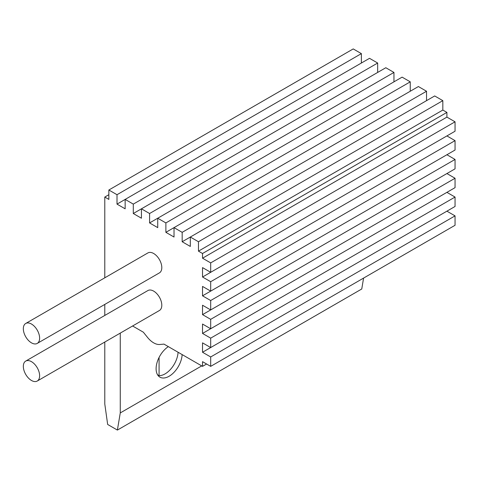 <?xml version="1.0" encoding="UTF-8"?>
<svg xmlns="http://www.w3.org/2000/svg" width="479" height="479" viewBox="0 0 479 479"><rect width="100%" height="100%" fill="white"/><g stroke="black" fill="none" stroke-linecap="round" stroke-linejoin="round"><path stroke-width="0.72" d="M31.476 380.476A11.52 6.652 -120 0 0 37.236 381.044A11.52 6.652 -120 0 0 39.003 371.812A11.52 6.652 -120 0 0 31.476 361.663A11.52 6.652 -120 0 0 25.716 361.094A11.52 6.652 -120 0 0 23.95 370.321A11.52 6.652 -120 0 0 31.476 380.476M37.236 381.044L159.423 310.5A11.52 6.652 -120 0 0 161.183 301.273A11.52 6.652 -120 0 0 153.663 291.118A11.52 6.652 -120 0 0 147.903 290.549L25.716 361.094M31.476 342.85A11.52 6.652 -120 0 0 37.236 343.419A11.52 6.652 -120 0 0 39.003 334.192A11.52 6.652 -120 0 0 31.476 324.038A11.52 6.652 -120 0 0 25.716 323.469A11.52 6.652 -120 0 0 23.95 332.701A11.52 6.652 -120 0 0 31.476 342.85M37.236 343.419L159.423 272.88A11.52 6.652 -120 0 0 161.183 263.648A11.52 6.652 -120 0 0 153.663 253.499A11.52 6.652 -120 0 0 147.903 252.924L25.716 323.469M168.345 346.628A18.43 10.64 120 0 0 156.95 362.896A18.43 10.64 120 0 0 159.92 377.159A18.43 10.64 120 0 0 169.135 376.243A18.43 10.64 120 0 0 182.146 354.598M157.561 374.788L159.082 375.668A18.43 10.64 120 0 0 165.063 373.889A18.43 10.64 120 0 0 178.074 352.245M120.265 333.109L120.265 412.928L201.719 365.896M104.787 277.82L104.787 197.061L108.859 199.414L108.859 190.007L117.008 194.708L117.008 204.114L125.151 208.82L125.151 199.414L133.294 204.114L133.294 213.52L141.443 218.226L141.443 208.82L149.586 213.52L149.586 222.927L157.735 227.633L157.735 218.226L165.878 222.927L165.878 232.333L174.027 237.033L174.027 227.633L182.17 232.333L182.17 241.739L190.319 246.44L190.319 237.033L198.462 241.739L198.462 251.146L202.533 253.493L202.533 258.199L210.682 262.899L455.05 121.816L455.05 131.222L210.682 272.306L202.533 267.605L202.533 277.012L446.907 135.922L455.05 140.628L455.05 150.035L210.682 291.118L202.533 286.418L202.533 295.824L446.907 154.735L455.05 159.441L455.05 168.847L210.682 309.931L202.533 305.231L202.533 314.631L446.907 173.548L455.05 178.254L455.05 187.654L210.682 328.744L202.533 324.038L202.533 333.444L446.907 192.36L455.05 197.061L455.05 206.467L210.682 347.556L202.533 342.85L202.533 352.257L446.907 211.173L455.05 215.873L455.05 225.28L210.682 366.363L202.533 361.663L202.533 366.363L206.605 364.016M210.682 262.899L210.682 272.306M202.533 258.199L446.907 117.115L455.05 121.816M202.533 253.493L446.907 112.409L446.907 117.115M198.462 251.146L442.83 110.056L446.907 112.409M198.462 241.739L442.83 100.65L442.83 110.056M182.17 241.739L434.687 95.95L442.83 100.65M182.17 232.333L426.538 91.249L426.538 100.65M165.878 232.333L418.395 86.543L426.538 91.249M165.878 222.927L410.252 81.843L410.252 91.249M149.586 222.927L402.103 77.137L410.252 81.843M149.586 213.52L393.96 72.437L393.96 81.843M133.294 213.52L385.811 67.731L393.96 72.437M133.294 204.114L377.668 63.03L377.668 72.437M117.008 204.114L369.519 58.324L377.668 63.03M117.008 194.708L361.376 53.624L361.376 63.03M108.859 190.007L353.227 48.924L361.376 53.624M104.787 197.061L108.859 194.708M120.265 412.928L117.391 430.076L107.661 424.46L104.787 403.989L104.787 342.042M104.787 315.439L104.787 304.422M117.391 430.076L361.759 288.993L363.585 278.083M202.533 366.363L163.992 344.114L159.77 344.491A17.28 9.975 60 0 1 147.55 337.432L143.335 332.186L132.599 325.989M202.533 352.257L210.682 356.963L455.05 215.873M210.682 356.963L210.682 366.363M202.533 333.444L210.682 338.15L455.05 197.061M210.682 338.15L210.682 347.556M202.533 314.631L210.682 319.337L455.05 178.254M210.682 319.337L210.682 328.744M202.533 295.824L210.682 300.525L455.05 159.441M210.682 300.525L210.682 309.931M202.533 277.012L210.682 281.712L455.05 140.628M210.682 281.712L210.682 291.118M159.082 375.668L159.082 357.43"/></g></svg>

